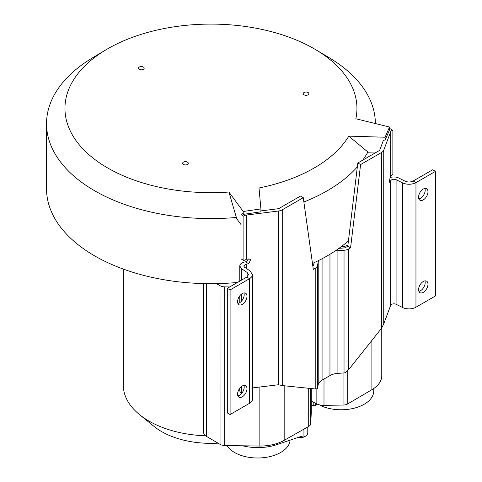 <?xml version="1.0" encoding="UTF-8"?>
<svg xmlns="http://www.w3.org/2000/svg" width="482" height="482" viewBox="0 0 482 482"><rect width="100%" height="100%" fill="white"/><g stroke="black" fill="none" stroke-linecap="round" stroke-linejoin="round"><path stroke-width="0.72" d="M205.651 435.806A87.622 50.586 180 0 1 148.992 421.081A87.622 50.586 180 0 1 139.485 414.58A87.622 50.586 180 0 1 123.332 385.311L123.332 269.089M237.493 282.452A164.41 94.924 0 0 1 216.551 283.639A164.41 94.924 0 0 1 46.537 188.769L46.537 123.675A164.41 94.924 180 0 0 236.367 217.454L228.92 192.035A145.998 84.29 180 0 1 80.295 145.998A145.998 84.29 180 0 1 106.052 49.76A145.998 84.29 180 0 1 107.715 48.784A145.998 84.29 180 0 1 315.849 49.76A145.998 84.29 180 0 1 355.837 118.759L389.534 127.019L385.094 137.231L348.811 136.135A145.998 84.29 180 0 1 314.186 167.989A145.998 84.29 180 0 1 259.009 187.98L260.907 208.923L243.223 211.49L228.92 192.035M315.849 49.76L329.079 57.653A164.41 94.924 180 0 1 375.364 123.543M46.537 123.675A164.41 94.924 180 0 1 92.821 57.653L106.052 49.76M236.367 217.454L236.367 218.244L240.97 224.504M312.469 263.437A164.41 94.924 0 0 0 314.107 262.684A164.41 94.924 0 0 0 318.903 260.364A164.41 94.924 0 0 0 327.212 255.894A164.41 94.924 0 0 0 334.96 251.098A164.41 94.924 0 0 0 338.979 248.326A164.41 94.924 0 0 0 341.569 246.423A164.41 94.924 0 0 0 348.438 240.825M357.343 166.886A164.41 94.924 180 0 1 327.212 190.794A164.41 94.924 180 0 1 303.871 201.982M260.907 210.899L277.53 208.814A3.94 2.271 0 0 0 279.482 208.2L300.485 196.072L303.268 197.68L282.265 209.803A7.875 4.549 180 0 1 278.367 211.032L246.32 215.056L246.32 259.274L243.892 260.527L240.97 258.84L240.97 214.623A7.248 4.181 180 0 1 242.639 213.592L243.223 214.382L243.223 211.49M304.046 94.834A2.832 1.633 0 0 0 307.13 95.189A2.832 1.633 0 0 0 308.878 93.677A2.832 1.633 0 0 0 308.052 92.52A2.832 1.633 0 0 0 304.961 92.164A2.832 1.633 0 0 0 303.214 93.677A2.832 1.633 0 0 0 304.046 94.834M187.474 162.133A2.832 1.633 0 0 0 184.389 161.777A2.832 1.633 0 0 0 182.642 163.29A2.832 1.633 0 0 0 183.467 164.446A2.832 1.633 0 0 0 186.552 164.802A2.832 1.633 0 0 0 188.305 163.29A2.832 1.633 0 0 0 187.474 162.133M139.334 69.354A2.832 1.633 0 0 0 142.419 69.703A2.832 1.633 0 0 0 144.166 68.197A2.832 1.633 0 0 0 143.341 67.04A2.832 1.633 0 0 0 140.256 66.685A2.832 1.633 0 0 0 138.503 68.197A2.832 1.633 0 0 0 139.334 69.354M357.813 162.97L347.781 246.254L350.565 247.862L360.596 164.579L357.813 162.97L378.816 150.842A3.94 2.271 0 0 0 379.882 149.721L383.515 140.075L385.094 140.123L389.534 129.911L389.534 127.019M362.771 160.108A164.41 94.924 180 0 0 367.874 151.999L367.874 152.788L375.08 153.005M385.094 140.123L385.094 137.231M367.874 151.999L348.811 136.135M243.223 214.382L260.907 211.821L260.907 208.923M248.381 259.015L247.326 260.967L245.483 261.84C241.934 262.443 240.03 263.811 239.777 265.944L241.53 268.673L241.53 280.12M240.97 214.623L243.892 216.31A3.308 1.91 0 0 1 246.32 215.056M318.903 260.364A13.544 7.82 0 0 0 318.204 262.069L317.463 265.606L317.463 388.269A7.875 4.549 0 0 1 317.307 388.781L315.216 388.956L282.265 385.57L278.367 384.75L278.367 211.032M252.478 387.914L278.367 384.75M312.878 266.359A3.94 2.271 0 0 0 313.553 265.329L314.107 262.684M338.979 248.326L343.558 248.007A3.94 2.271 0 0 0 345.871 247.356L347.781 246.254M317.463 388.269L318.204 384.738A13.544 7.82 180 0 1 322.072 380.147L329.959 375.592A13.544 7.82 180 0 1 337.906 373.363L344.034 372.935A7.875 4.549 0 0 0 344.913 372.839L348.655 369.652L381.605 328.218L381.605 152.451L360.596 164.579M317.463 265.606A7.875 4.549 180 0 1 315.216 268.275L313.3 269.378L303.268 197.68M246.32 259.274L248.742 258.973L250.694 259.43L248.79 263.75L246.32 264.064L246.32 268.396M249.592 403.271A9.845 5.682 0 0 0 252.478 399.253L252.478 274.65L251.731 276.825L249.971 278.445L230.095 289.935L227.311 288.326L246.808 277.072L249.592 278.68L249.592 403.271L230.095 414.532L227.311 412.923L227.311 288.326M239.777 388.269L239.777 390.553A7.248 4.181 0 0 0 241.53 393.282L241.663 393.372M247.115 276.879L247.115 272.426L241.53 268.673M247.115 272.426L248.537 274.65L246.808 277.072M246.32 264.064L243.717 265.937L244.513 267.185L250.098 270.938L252.478 274.65M248.79 263.75L245.483 261.84M243.892 260.527L243.892 216.31M230.095 414.532L230.095 289.935M246.977 388.709A6.646 3.838 120 0 0 245.603 385.666A6.646 3.838 120 0 0 240.482 387.444A6.646 3.838 120 0 0 237.578 394.131A6.646 3.838 120 0 0 238.958 397.174A6.646 3.838 120 0 0 244.079 395.397A6.646 3.838 120 0 0 246.977 388.709M246.977 296.267A6.646 3.838 120 0 0 245.603 293.225A6.646 3.838 120 0 0 240.482 295.002A6.646 3.838 120 0 0 237.578 301.69A6.646 3.838 120 0 0 238.958 304.732A6.646 3.838 120 0 0 244.079 302.955A6.646 3.838 120 0 0 246.977 296.267M243.904 385.389A6.646 3.838 -60 0 1 244.193 387.1A6.646 3.838 -60 0 1 237.867 395.843M243.904 292.948A6.646 3.838 -60 0 1 244.193 294.659A6.646 3.838 -60 0 1 237.867 303.401M350.565 247.862L348.655 248.965A7.875 4.549 180 0 1 344.034 250.266L337.906 250.694A13.544 7.82 0 0 0 334.96 251.098M390.697 305.335L390.697 180.708C391.824 179.208 393.619 178.864 396.084 179.678L396.084 304.293A3.308 1.91 180 0 0 390.697 305.335L383.732 323.922L381.605 328.218M389.534 128.784A7.248 4.181 180 0 1 389.95 128.61L392.866 130.297A3.308 1.91 0 0 0 390.697 131.7L383.732 150.203A7.875 4.549 180 0 1 381.605 152.451M389.751 182.551L390.161 182.136C389.36 182.648 389.36 181.045 390.173 177.316L390.697 175.918L392.866 174.514L392.866 130.297M389.54 181.774L390.161 182.136L390.697 180.708M390.095 177.575C393.089 176.635 395.939 176.761 398.65 177.96L405.151 181.184C407.905 182.323 410.58 182.268 413.176 181.015L432.673 169.76L435.463 171.369L415.96 182.624C411.634 184.708 407.176 184.805 402.584 182.901L396.084 179.678M435.463 171.369L435.463 295.966L415.96 307.221A9.845 5.682 0 0 1 402.584 307.516L402.584 182.901M396.084 304.293L402.584 307.516M424.901 188.45A6.646 3.838 -60 0 1 425.19 190.161A6.646 3.838 -60 0 1 418.87 198.903M424.901 280.892A6.646 3.838 -60 0 1 425.19 282.603A6.646 3.838 -60 0 1 418.87 291.345M427.974 191.764A6.646 3.838 120 0 0 426.6 188.721A6.646 3.838 120 0 0 421.479 190.504A6.646 3.838 120 0 0 418.581 197.192A6.646 3.838 120 0 0 419.955 200.235A6.646 3.838 120 0 0 425.076 198.451A6.646 3.838 120 0 0 427.974 191.764M427.974 284.211A6.646 3.838 120 0 0 426.6 281.169A6.646 3.838 120 0 0 421.479 282.946A6.646 3.838 120 0 0 418.581 289.634A6.646 3.838 120 0 0 419.955 292.676A6.646 3.838 120 0 0 425.076 290.899A6.646 3.838 120 0 0 427.974 284.211M311.27 400.801L316.132 403.561A10.821 6.248 0 0 0 323.994 405.35L343.051 405.061A6.881 3.97 0 0 0 347.775 403.874L371.887 389.709A34.445 19.889 0 0 0 381.762 375.773L381.762 328.007M347.92 245.127L347.775 245.211A6.881 3.97 180 0 1 343.051 246.398L341.569 246.423M311.27 405.669A8.863 5.115 0 0 0 313.198 405.627L315.276 405.452L315.361 403.838L316.379 403.699M315.276 405.452L317.445 404.199M320.361 405.043A7.387 4.266 180 0 1 320.735 405.633A32.637 18.84 0 0 0 355.264 407.905A32.637 18.84 0 0 0 373.767 390.926L373.767 388.51M320.735 405.633L320.735 405.109M203.555 431.95A10.821 6.248 0 0 0 203.555 432.113A10.821 6.248 0 0 0 206.657 436.493L220.039 444.35A6.881 3.97 0 0 0 224.745 445.525L259.129 446.049A34.445 19.889 0 0 0 284.175 440.349L308.709 426.431A6.881 3.97 0 0 0 310.763 423.702L311.264 412.7A10.821 6.248 0 0 0 311.27 412.538A10.821 6.248 0 0 0 311.264 412.375M216.551 283.639L220.015 285.675A6.881 3.97 0 0 0 220.057 285.699A6.881 3.97 180 0 0 224.745 286.862L224.745 445.525M229.715 286.941L224.745 286.862M304.642 428.739A9.351 5.398 0 0 0 305.305 428.365M242.488 445.796C254.261 448.525 265.624 448.176 276.566 444.747L302.142 436.071L302.214 437.65L303.943 436.969A8.863 5.115 0 0 0 307.775 432.932A8.863 5.115 0 0 0 307.781 432.752L307.781 426.962M226.902 445.561A32.637 18.84 0 0 0 260.876 457.9A32.637 18.84 0 0 0 289.887 441.88L289.887 440.229M297.749 437.56L302.214 437.65M217.991 443.151A69.902 40.355 180 0 1 161.524 431.535A69.902 40.355 180 0 1 153.939 426.347L139.485 414.58M315.216 388.956L315.216 268.275M282.265 209.803L282.265 385.57M241.53 294.056L241.53 301.087M241.53 386.498L241.53 393.282M322.072 258.732L322.072 380.147M318.204 384.738L318.204 262.069M337.906 250.694L337.906 373.363M329.959 375.592L329.959 254.267M413.176 181.015L415.96 182.624L415.96 307.221M390.697 175.918L390.697 131.7M383.732 150.203L383.732 323.922M348.655 248.965L348.655 369.652M344.034 372.935L344.034 250.266M323.994 379.039L323.994 405.35M343.051 405.061L343.051 373.002M343.051 248.043L343.051 246.398M316.132 403.561L316.132 389.01M347.775 245.211L347.775 246.254M347.775 370.64L347.775 403.874M371.887 389.709L371.887 340.437M313.198 401.898L313.198 405.627M206.657 283.663L206.657 436.493M220.039 444.35L220.015 285.675M310.763 388.498L310.763 423.702M311.264 412.7L311.264 388.552M259.129 446.049L259.129 387.082M284.175 385.769L284.175 440.349M308.709 426.431L308.709 388.287M276.566 443.609L276.566 444.747M303.943 436.969L303.943 429.137M239.777 302.624L239.777 295.828M239.777 281.127L239.777 265.937M311.27 388.552L311.27 412.538M203.555 283.597L203.555 432.113"/></g></svg>

